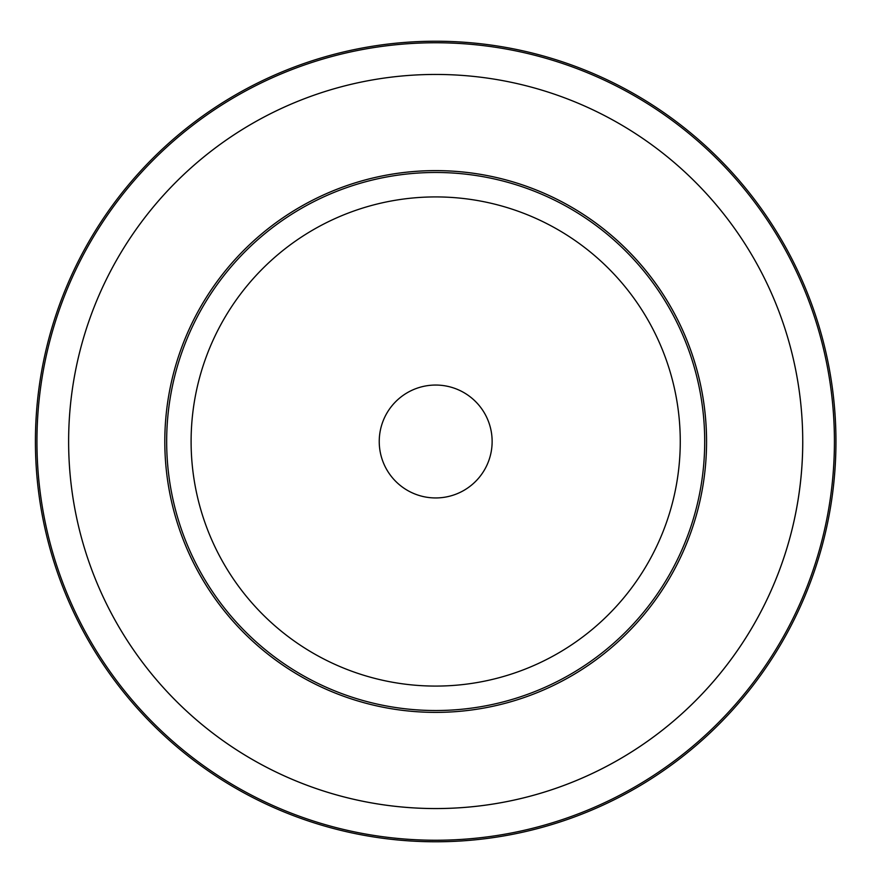 <?xml version="1.0" encoding="UTF-8"?>
<svg xmlns="http://www.w3.org/2000/svg" width="883" height="883" viewBox="0 0 883 883"><rect width="100%" height="100%" fill="white"/><g stroke="black" fill="none" stroke-linecap="round" stroke-linejoin="round"><path stroke-width="1.32" d="M834.424 441.5A398.741 398.741 0 0 1 236.313 786.819A398.741 398.741 0 0 1 236.313 96.181A398.741 398.741 0 0 1 834.424 441.5M704.7 441.5A269.017 269.017 0 0 1 301.18 674.48A269.017 269.017 0 0 1 301.18 208.52A269.017 269.017 0 0 1 704.7 441.5M835.958 441.5A400.264 400.264 0 0 1 235.551 788.144A400.264 400.264 0 0 1 235.551 94.856A400.264 400.264 0 0 1 835.958 441.5M379.237 441.5A56.446 56.446 0 0 0 463.906 490.385A56.446 56.446 0 0 0 463.906 392.615A56.446 56.446 0 0 0 379.237 441.5M191.103 441.5A244.58 244.58 0 0 0 557.979 653.31A244.58 244.58 0 0 0 557.979 229.69A244.58 244.58 0 0 0 191.103 441.5A244.58 244.58 0 0 0 557.979 653.31A244.58 244.58 0 0 0 557.979 229.69A244.58 244.58 0 0 0 191.103 441.5M802.735 441.5A367.052 367.052 0 0 1 252.163 759.38A367.052 367.052 0 0 1 252.163 123.62A367.052 367.052 0 0 1 802.735 441.5A367.074 367.074 0 0 0 252.152 123.609A367.074 367.074 0 0 0 252.152 759.391A367.074 367.074 0 0 0 802.757 441.5M706.566 441.5A270.882 270.882 0 0 0 300.242 206.909A270.882 270.882 0 0 0 300.242 676.091A270.882 270.882 0 0 0 706.566 441.5A270.86 270.86 0 0 1 300.253 676.08A270.86 270.86 0 0 1 300.253 206.92A270.86 270.86 0 0 1 706.543 441.5"/></g></svg>
